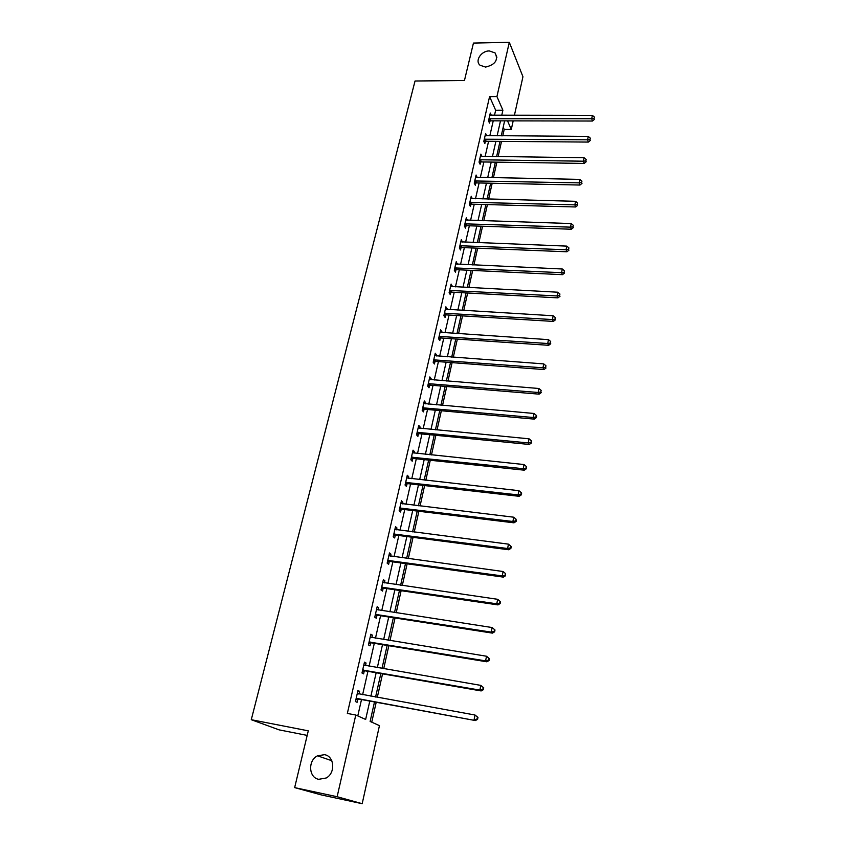 <?xml version="1.0" encoding="UTF-8"?>
<svg xmlns="http://www.w3.org/2000/svg" width="846" height="846" viewBox="0 0 846 846"><rect width="100%" height="100%" fill="white"/><g stroke="black" fill="none" stroke-linecap="round" stroke-linejoin="round"><path stroke-width="1.27" d="M324.515 754.685C334.434 756.102 335.746 773.001 326.207 777.992L318.752 779.314C308.6 777.717 307.775 760.427 317.504 755.816L324.515 754.685M489.348 50.94L495.069 52.917C498.537 59.939 495.375 64.666 485.572 67.077L480.063 65.248C474.595 60.923 481.215 50.76 489.348 50.94M307.183 735.396L279.117 729.865L251.273 719.703L415.037 81.005L464.454 80.507L473.443 43.072L509.313 42.3L522.944 76.722L514.41 115.342M513.184 120.872L511.28 129.47L507.537 120.862M502.767 135.868L504.195 129.427L511.28 129.47M371.754 722.188L376.163 702.444M377.305 697.347L382.551 673.85M383.703 668.721L388.843 645.71M389.995 640.538L395.04 617.992M396.203 612.79L401.131 590.698M402.305 585.474L407.138 563.817M408.311 558.572L413.06 537.347M414.233 532.071L418.886 511.27M420.06 505.971L424.629 485.572M425.813 480.264L430.276 460.266M431.471 454.926L435.849 435.32M437.044 429.969L441.348 410.744M442.543 405.371L446.762 386.516M447.957 381.123L452.092 362.627M453.297 357.234L457.358 339.087M458.564 333.673L462.54 315.886M463.756 310.45L467.648 293.002M468.864 287.555L472.692 270.434M473.908 264.978L477.662 248.185M478.889 242.717L482.569 226.231M483.796 220.764L487.412 204.584M488.628 199.096L492.182 183.233M493.408 177.734L496.888 162.157M498.114 156.658L501.53 141.367M374.45 702.138L370.125 721.448L379.452 725.635L362.183 803.7L337.131 796.721L355.785 715.018L365.652 719.449L369.744 701.281M337.131 796.721L294.651 787.615L321.364 794.933L362.183 803.7M504.195 129.427L503.201 127.175M494.487 115.342L495.65 110.223L489.591 96.592L347.336 713.432L355.785 715.018M357.784 715.917L361.454 699.769M362.617 694.682L367.936 671.322M369.099 666.214L374.302 643.32M375.476 638.18L380.584 615.74M381.758 610.579L386.77 588.583M387.944 583.391L392.851 561.839M394.046 556.626L398.847 535.497M400.042 530.252L404.758 509.546M405.953 504.279L410.574 483.975M411.78 478.688L416.306 458.786M417.522 453.477L421.964 433.956M423.18 428.636L427.537 409.496M428.753 404.145L433.025 385.374M434.241 380.013L438.429 361.602M439.656 356.229L443.769 338.167M444.996 332.774L449.025 315.061M450.262 309.657L454.217 292.272M455.444 286.857L459.325 269.811M460.562 264.375L464.369 247.645M465.607 242.199L469.35 225.787M470.588 220.341L474.257 204.224M475.494 198.768L479.1 182.958M480.348 177.491L483.87 161.977M485.118 156.489L488.586 141.261M489.834 135.783L493.239 120.83M490.246 115.31L491.315 115.31L490.299 113.068L488.502 120.872L489.527 123.104L490.014 120.999M486.64 135.762L485.625 133.446L483.817 141.356L484.853 143.545L485.34 141.409M481.903 156.457L480.888 154.099L479.058 162.115L480.116 164.261L480.613 162.104M477.112 177.427L476.097 175.027L474.236 183.159L475.315 185.263L475.822 183.064M472.248 198.683L471.233 196.24L469.35 204.478L470.45 206.54L470.958 204.32M467.32 220.235L466.305 217.75L464.391 226.104L465.522 228.113L466.03 225.861M462.328 242.072L461.313 239.555L459.367 248.015L460.52 249.982L461.038 247.698M457.263 264.227L456.248 261.657L454.281 270.234L455.444 272.148L455.973 269.842M452.124 286.688L451.108 284.066L449.11 292.769L450.305 294.63L450.844 292.282M446.921 309.456L445.895 306.791L443.875 315.621L445.091 317.43L445.641 315.05M441.633 332.552L441.855 331.621L440.618 329.845L438.566 338.791L439.804 340.547L440.364 338.136M436.282 355.976L436.515 354.939L435.256 353.216L433.184 362.3L434.442 363.992L435.003 361.549M430.847 379.738L431.111 378.596L429.831 376.925L427.716 386.136L429.007 387.785L429.578 385.3M425.337 403.849L425.623 402.59L424.311 400.983L422.175 410.321L423.486 411.907L424.068 409.39M424.132 409.094L424.28 408.47M419.743 428.309L420.06 426.934L418.728 425.39L416.549 434.865L417.892 436.388L418.474 433.829M418.548 433.543L418.675 432.951M414.064 453.118L414.413 451.627L413.049 450.146L410.839 459.769L412.214 461.229L412.806 458.627M412.869 458.363L412.996 457.781M408.311 478.307L408.681 476.689L407.286 475.272L405.054 485.044L406.45 486.429L407.053 483.796M407.116 483.531L407.233 482.992M402.463 503.867L402.865 502.133L401.448 500.779L399.175 510.688L400.602 512.01L401.216 509.334M396.531 529.808L396.954 527.946L395.516 526.667L393.21 536.724L394.659 537.971L395.283 535.264M390.514 556.139L390.968 554.151L389.488 552.935L387.151 563.15L388.642 564.335L389.266 561.575M384.401 582.883L384.888 580.747L383.375 579.616L381.007 589.979L382.519 591.09L383.153 588.287M378.183 610.029L378.712 607.756L377.168 606.698L374.757 617.22L376.311 618.257L376.956 615.412M371.88 637.598L372.441 635.177L370.865 634.204L368.422 644.895L369.998 645.836L370.654 642.96M365.483 665.591L366.064 663.031L364.467 662.132L361.982 672.993L363.59 673.86L364.266 670.931M358.979 694.027L359.603 691.319L357.964 690.505L355.436 701.535L357.086 702.317L357.763 699.346M294.651 787.615L308.282 730.838L251.273 719.703M489.591 96.592L496.93 96.55L509.313 42.3M501.731 115.342L502.894 110.213L496.93 96.55M370.886 696.184L376.163 672.75M377.327 667.621L382.498 644.663M383.661 639.513L388.726 617.009M389.89 611.827L394.86 589.778M396.034 584.565L400.898 562.95M402.083 557.726L406.852 536.533M408.036 531.277L412.711 510.519M413.906 505.231L418.484 484.874M419.679 479.576L424.184 459.621M425.379 454.291L429.789 434.728M430.995 429.387L435.309 410.194M436.515 404.832L440.755 386.019M441.972 380.647L446.128 362.183M447.344 356.79L451.426 338.686M452.642 333.282L456.639 315.526M457.855 310.101L461.789 292.684M463.005 287.249L466.855 270.16M468.081 264.713L471.867 247.952M473.094 242.495L476.795 226.041M478.032 220.573L481.67 204.425M482.897 198.958L486.471 183.106M487.698 177.628L491.209 162.072M492.446 156.584L495.883 141.324M497.12 135.825L500.494 120.851M504.618 120.851L501.255 135.857M500.018 141.356L496.602 156.637M495.365 162.136L491.886 177.702M490.659 183.201L487.106 199.064M485.879 204.542L482.252 220.711M481.025 226.178L477.334 242.654M476.118 248.121L472.354 264.914M471.137 270.36L467.299 287.481M466.083 292.917L462.18 310.366M460.964 315.791L456.977 333.567M455.772 338.982L451.711 357.118M450.495 362.511L446.36 380.996M445.155 386.379L440.935 405.223M439.73 410.596L435.426 429.81M434.231 435.161L429.842 454.757M428.647 460.087L424.174 480.084M422.989 485.393L418.421 505.781M417.237 511.069L412.584 531.859M411.399 537.125L406.651 558.349M405.477 563.584L400.623 585.231M399.46 590.445L394.511 612.536M393.348 617.728L388.303 640.263M387.151 645.424L382.001 668.425M380.848 673.564L375.592 697.03M495.65 110.223L502.894 110.213M485.308 135.646L486.662 135.656M585.887 160.856L586.151 159.471L585.887 160.856L583.402 161.195L480.359 159.788L481.416 161.935L584.205 163.415L583.402 161.195L584.078 157.747L481.945 156.267M475.621 177.121L477.176 177.152M470.767 198.281L472.332 198.324M465.85 219.727L467.426 219.78M460.869 241.47L462.445 241.533M455.814 263.518L457.411 263.592M450.696 285.863L452.293 285.948M445.504 308.526L447.111 308.621M440.237 331.516L441.855 331.621M434.897 354.823L436.515 354.939M429.472 378.458L431.111 378.596M423.983 402.442L425.623 402.59M418.4 426.775L420.06 426.934M412.742 451.457L414.413 451.627M407.011 476.51L408.681 476.689M401.184 501.932L402.865 502.133M395.272 527.724L396.954 527.946M389.266 553.918L390.968 554.151M383.175 580.504L384.888 580.747M376.988 607.491L378.712 607.756M370.707 634.902L372.441 635.177M364.33 662.735L366.064 663.031M357.847 691.002L359.603 691.319M489.792 118.588L490.807 120.83L592.486 121.031L591.714 118.726L488.988 118.757M594.156 118.419L594.421 117.076L594.156 118.419L591.714 118.726L592.369 115.373L489.813 115.172M490.807 120.83L488.755 121.412M592.486 121.031L594.463 119.339M594.421 117.076L592.369 115.373M485.107 139.051L486.143 141.25L588.372 142.075L587.589 139.812L484.303 139.22M590.053 139.484L590.318 138.131L590.053 139.484L587.589 139.812L588.256 136.418L485.139 135.572M486.143 141.25L484.039 141.842M588.372 142.075L590.36 140.394M590.318 138.131L588.256 136.418M480.359 159.788L479.555 159.947M481.416 161.935L479.259 162.538M584.205 163.415L586.204 161.745M586.151 159.471L584.078 157.747M475.547 180.801L476.626 182.905L579.975 185.041L579.161 182.873L474.733 180.959M581.657 182.514L581.932 181.118L581.657 182.514L579.161 182.873L579.838 179.384L475.589 177.216M476.626 182.905L474.416 183.519M579.975 185.041L581.985 183.392M581.932 181.118L579.838 179.384M470.672 202.099L471.772 204.161L575.692 206.974L574.857 204.859L469.858 202.257M577.374 204.489L577.659 203.072L577.374 204.489L574.857 204.859L575.555 201.316L470.725 198.461M471.772 204.161L469.509 204.785M575.692 206.974L577.712 205.335M577.659 203.072L575.555 201.316M465.734 223.682L466.855 225.702L571.346 229.224L570.49 227.151L464.909 223.841M573.038 226.76L573.313 225.322L573.038 226.76L570.49 227.151L571.198 223.556L465.786 220.002M466.855 225.702L464.528 226.337M571.346 229.224L573.377 227.595M573.313 225.322L571.198 223.556M460.721 245.573L461.863 247.54L566.947 251.78L566.069 249.76L459.896 245.731M568.628 249.359L568.914 247.899L568.628 249.359L566.069 249.76L566.778 246.112L460.784 241.829M461.863 247.54L459.473 248.185M566.947 251.78L568.977 250.162M568.914 247.899L566.778 246.112M455.645 267.77L456.808 269.684L562.474 274.664L561.585 272.687L454.81 267.918M564.166 272.275L564.451 270.794L564.166 272.275L561.585 272.687L562.304 268.996L455.719 263.963M456.808 269.684L454.344 270.339M562.474 274.664L564.515 273.057M564.451 270.794L562.304 268.996M450.484 290.273L451.679 292.134L557.937 297.866L557.028 295.952L449.649 290.421M559.629 295.518L559.925 294.017L559.629 295.518L557.028 295.952L557.757 292.208L450.569 286.413M451.679 292.134L449.131 292.801M557.937 297.866L559.999 296.29M559.925 294.017L557.757 292.208M445.26 313.083L446.477 314.902L553.337 321.417L552.406 319.555L444.425 313.232M555.039 319.101L555.336 317.578L555.039 319.101L552.406 319.555L553.157 315.759L445.356 309.171M446.477 314.902L443.886 315.579M553.337 321.417L555.41 319.851M555.336 317.578L553.157 315.759M439.973 336.232L441.2 337.998L548.673 345.305L547.722 343.508L439.116 336.37M550.365 343.032L550.672 341.488L550.365 343.032L547.722 343.508L548.472 339.648L440.068 332.245M441.2 337.998L438.598 338.654M548.673 345.305L550.746 343.751M550.672 341.488L548.472 339.648M434.59 359.698L435.859 361.411L543.936 369.554L542.963 367.809L433.744 359.846M545.638 367.323L545.945 365.747L545.638 367.323L542.963 367.809L543.735 363.896L434.696 355.658M435.859 361.411L433.237 362.067M543.936 369.554L546.019 368.01M545.945 365.747L543.735 363.896M429.144 383.513L430.434 385.163L539.135 394.151L538.141 392.47L428.288 383.65M540.837 391.962L541.144 390.366L540.837 391.962L538.141 392.47L538.913 388.494L429.26 379.41M430.434 385.163L427.79 385.808M539.135 394.151L541.229 392.629M541.144 390.366L538.913 388.494M423.613 407.666L424.925 409.263L534.26 419.119L533.234 417.501L422.757 407.804M535.952 416.972L536.364 417.617L536.681 416.01L536.269 415.354L535.952 416.972L533.234 417.501L534.027 413.472L423.74 403.5M423.592 407.666L424.914 409.253L422.27 409.898M534.26 419.119L536.364 417.617M536.269 415.354L534.027 413.472M418.009 432.179L419.341 433.702L529.31 444.457L528.264 442.913L417.141 432.306M531.002 442.363L531.425 442.987L531.33 440.724L531.002 442.363L528.264 442.913L529.067 438.82L418.136 427.939M419.341 433.702L416.666 434.336M529.31 444.457L531.425 442.987M531.33 440.724L529.067 438.82M412.309 457.041L413.673 458.511L524.287 470.186L523.219 468.705L411.442 457.168M525.979 468.134L526.402 468.726L526.307 466.474L525.979 468.134L523.219 468.705L524.034 464.549L412.457 452.737M413.673 458.511L410.987 459.135M524.287 470.186L526.402 468.726M526.307 466.474L524.034 464.549M406.535 482.283L407.931 483.679L519.18 496.306L518.09 494.899L405.657 482.4M520.882 494.307L521.316 494.868L521.644 493.186L521.21 492.615L520.882 494.307L518.09 494.899L518.915 490.68L406.683 477.905M407.931 483.679L405.223 484.293M519.18 496.306L521.316 494.868M521.21 492.615L518.915 490.68M400.666 507.896L402.093 509.229L513.998 522.828L512.888 521.496L399.788 508.012M515.7 520.882L516.145 521.411L516.039 519.169L515.7 520.882L512.888 521.496L513.723 517.202L400.835 503.444M402.093 509.229L399.365 509.831M513.998 522.828L516.145 521.411M516.039 519.169L513.723 517.202M394.722 533.889L396.171 535.148L508.742 549.763L507.6 548.504L393.834 534.006M510.445 547.87L510.899 548.367L511.238 546.632L510.783 546.125L510.445 547.87L507.6 548.504L508.457 544.147L394.892 529.374M396.171 535.148L393.432 535.751M508.742 549.763L510.899 548.367M510.783 546.125L508.457 544.147M388.674 560.285L390.154 561.469L503.402 577.12L502.228 575.936L387.785 560.39M505.094 575.269L505.559 575.745L505.443 573.503L505.094 575.269L502.228 575.936L503.095 571.515L388.864 555.685M390.154 561.469L387.405 562.061M503.402 577.12L505.559 575.745M505.443 573.503L503.095 571.515M382.54 587.071L384.052 588.192L497.977 604.901L496.782 603.801L381.641 587.177M499.669 603.113L500.145 603.558L500.494 601.76L500.018 601.316L499.669 603.113L496.782 603.801L497.66 599.306L382.741 582.408M384.052 588.192L381.282 588.774M497.977 604.901L500.145 603.558M500.018 601.316L497.66 599.306M376.311 614.281L377.855 615.317L492.457 633.125L491.24 632.11L375.413 614.376M494.159 631.402L491.24 632.11L492.129 627.542L494.995 629.984L494.508 629.572L494.159 631.402L494.646 631.803L494.995 629.984M376.523 609.532L492.129 627.542L494.508 629.572M377.855 615.317L375.064 615.888M492.457 633.125L494.646 631.803M369.988 641.913L371.563 642.865L486.862 661.805L485.604 660.874L369.078 641.998M488.554 660.134L485.604 660.874L486.513 656.232L489.411 658.653L488.914 658.283L488.554 660.134L489.051 660.515L489.411 658.653M370.21 637.08L486.513 656.232L488.914 658.283M371.563 642.865L368.75 643.425M370.22 637.017L370.802 637.398M486.862 661.805L489.051 660.515M363.569 669.969L365.176 670.846L481.163 690.939L479.883 690.103L362.648 670.053M482.865 689.342L479.883 690.103L480.814 685.387L483.732 687.798L483.225 687.46L482.865 689.342L483.373 689.68L483.732 687.798M363.801 665.051L480.814 685.387L483.225 687.46M365.176 670.846L362.342 671.396M363.833 664.882L364.679 665.453M481.163 690.939L483.373 689.68M357.044 698.468L475.378 720.559L356.124 698.553M477.081 719.015L474.077 719.809L475.008 715.018L477.969 717.408L477.451 717.101L477.081 719.015L477.599 719.322L477.969 717.408M357.287 693.477L475.008 715.018L477.451 717.101M358.683 699.261L355.838 699.801M357.35 693.181L358.418 693.932M475.378 720.559L477.599 719.322M489.221 118.683L490.246 120.925M484.536 139.146L485.572 141.335M479.788 159.873L480.845 162.03M474.976 180.885L476.055 182.99M470.09 202.183L471.201 204.246M465.152 223.767L466.273 225.787M460.129 245.657L461.282 247.624M455.053 267.844L456.216 269.768M449.892 290.347L451.087 292.208M444.668 313.157L445.884 314.976M439.37 336.296L440.607 338.062M433.987 359.772L435.256 361.475M428.541 383.576L429.821 385.226M423 407.73L424.322 409.316M417.385 432.232L418.728 433.765M411.695 457.094L413.06 458.564M405.911 482.326L407.307 483.732M400.042 507.938L401.469 509.271M394.088 533.932L395.547 535.19M388.05 560.316L389.53 561.511M381.906 587.113L383.418 588.224M375.677 614.312L377.221 615.349M369.342 641.934L370.918 642.897M362.923 669.99L364.531 670.867M356.388 698.489L358.038 699.282M495.069 52.917L496.898 57.317M317.504 755.816L331.78 760.713M417.892 432.169L419.235 433.702M412.108 457.03L413.472 458.5M406.239 482.273L407.635 483.669M400.285 507.896L401.702 509.229M394.236 533.9L395.685 535.158M388.103 560.306L389.583 561.49"/></g></svg>
